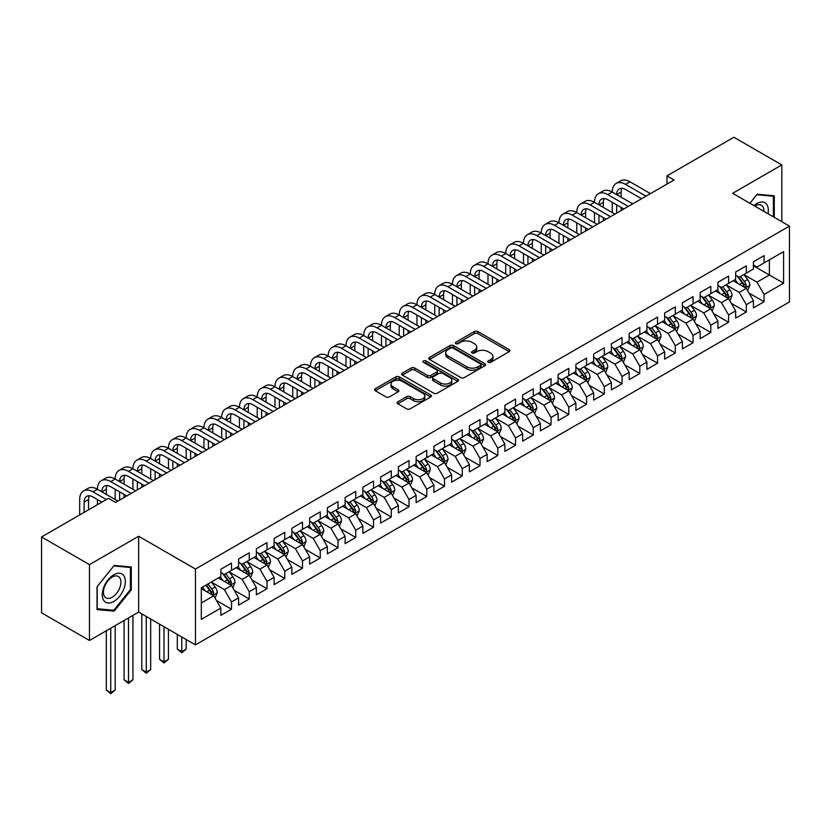 <?xml version="1.0" encoding="UTF-8"?>
<svg xmlns="http://www.w3.org/2000/svg" width="831" height="831" viewBox="0 0 831 831"><rect width="100%" height="100%" fill="white"/><g stroke="black" fill="none" stroke-linecap="round" stroke-linejoin="round"><path stroke-width="1.25" d="M488.244 362.347A1.724 0.997 0 0 0 490.685 362.347L509.195 351.658A2.462 1.423 0 0 0 509.922 350.651A2.462 1.423 0 0 0 509.195 349.643L477.835 331.538A2.462 1.423 0 0 0 474.345 331.538L455.835 342.227A1.724 0.997 0 0 0 455.326 342.933A1.724 0.997 0 0 0 455.835 343.629A1.724 0.997 0 0 0 458.276 343.629L460.675 342.247A7.884 4.55 0 0 1 471.821 342.247L474.439 343.764A7.884 4.55 0 0 1 476.745 346.974A7.884 4.55 0 0 1 474.439 350.194L472.039 351.586A1.724 0.997 0 0 0 471.53 352.282A1.724 0.997 0 0 0 472.039 352.988A1.724 0.997 0 0 0 474.48 352.988L476.88 351.606A7.884 4.55 0 0 1 488.026 351.606L490.643 353.113A7.884 4.55 0 0 1 492.949 356.333A7.884 4.55 0 0 1 490.643 359.553L488.244 360.934A1.724 0.997 0 0 0 487.745 361.641A1.724 0.997 0 0 0 488.244 362.347L488.244 360.934M397.852 401.757A2.462 1.423 0 0 0 397.135 402.765A2.462 1.423 0 0 0 397.852 403.773L406.65 408.852A2.462 1.423 0 0 0 410.14 408.852L430.697 396.979A2.462 1.423 0 0 0 431.424 395.971A2.462 1.423 0 0 0 430.697 394.964L399.337 376.859A2.462 1.423 0 0 0 395.847 376.859L375.29 388.731A2.462 1.423 0 0 0 374.563 389.739A2.462 1.423 0 0 0 375.29 390.736L385.916 396.875A2.462 1.423 0 0 0 389.407 396.875L398.205 391.796A2.462 1.423 0 0 0 398.922 390.788A2.462 1.423 0 0 0 398.205 389.781L392.928 386.737A6.596 3.802 0 0 1 390.996 384.047A6.596 3.802 0 0 1 395.068 380.536A6.596 3.802 0 0 1 402.256 381.356L422.906 393.281A6.596 3.802 0 0 1 424.828 395.971A6.596 3.802 0 0 1 420.766 399.493A6.596 3.802 0 0 1 413.578 398.662L410.14 396.678A2.462 1.423 0 0 0 406.65 396.678L397.852 401.757L397.852 403.773M89.478 564.633L89.478 640.483L138.652 612.083L138.652 536.244L89.478 564.633L41.55 536.961L108.477 498.32L115.582 502.423L674.066 179.984L666.961 175.881L666.961 184.087M138.652 536.244L195.462 569.038L789.45 226.105L789.45 301.954L195.462 644.887L195.462 569.038M781.815 221.7L781.815 164.922L732.641 193.311L789.45 226.105M781.815 164.922L733.887 137.24L666.961 175.881M460.841 377.565A2.462 1.423 0 0 0 464.332 377.565L484.889 365.692A2.462 1.423 0 0 0 485.616 364.684A2.462 1.423 0 0 0 484.889 363.677L453.529 345.571A2.462 1.423 0 0 0 450.038 345.571L429.482 357.444A2.462 1.423 0 0 0 428.754 358.452A2.462 1.423 0 0 0 429.482 359.449L460.841 377.565M424.153 362.721A1.724 0.997 0 0 1 425.908 362.96L425.908 360.914L457.798 379.32A2.462 1.423 0 0 1 458.515 380.328A2.462 1.423 0 0 1 457.798 381.336L437.231 393.208A2.462 1.423 0 0 1 433.751 393.208L402.381 375.093L402.381 373.088A2.462 1.423 0 0 0 401.664 374.095A2.462 1.423 0 0 0 402.381 375.093M402.381 373.088L411.179 368.008A2.462 1.423 0 0 1 414.669 368.008L427.383 375.352A2.462 1.423 0 0 0 430.874 375.352L436.711 371.976A2.462 1.423 0 0 0 437.428 370.969A2.462 1.423 0 0 0 436.711 369.961L423.467 362.316A1.724 0.997 0 0 1 422.958 361.62A1.724 0.997 0 0 1 424.028 360.696A1.724 0.997 0 0 1 425.908 360.914M753.416 265.775L769.392 274.999L769.392 259.823L783.591 251.627L764.063 262.897L764.063 255.626L753.416 261.775L753.416 269.047L746.311 273.15L746.311 265.868L735.664 272.017L735.664 279.299L728.558 283.402L728.558 276.121L717.911 282.27L717.911 289.552L710.806 293.644L710.806 286.373L700.159 292.522L700.159 299.794L693.054 303.897L693.054 296.615L682.407 302.764L682.407 310.046L675.302 314.149L675.302 306.868L664.655 313.017L664.655 320.299L657.55 324.391L657.55 317.12L646.902 323.269L646.902 330.541L639.797 334.644L639.797 327.362L629.15 333.511L629.15 340.793L622.045 344.896L622.045 337.615L611.398 343.764L611.398 351.046L604.293 355.138L604.293 347.867L593.646 354.016L593.646 361.288L586.541 365.391L586.541 358.109L575.893 364.258L575.893 371.54L568.788 375.643L568.788 368.362L558.141 374.511L558.141 381.793L551.036 385.885L551.036 378.614L540.389 384.763L540.389 392.035L533.284 396.138L533.284 388.856L522.637 395.016L522.637 402.287L515.532 406.39L515.532 399.109L504.884 405.258L504.884 412.54L497.779 416.632L497.779 409.361L487.132 415.51L487.132 422.782L480.027 426.885L480.027 419.613L469.38 425.763L469.38 433.034L462.275 437.137L462.275 429.856L451.628 436.005L451.628 443.287L444.523 447.379L444.523 440.108L433.875 446.257L433.875 453.529L426.77 457.632L426.77 450.36L416.123 456.51L416.123 463.781L409.018 467.884L409.018 460.603L398.371 466.752L398.371 474.034L391.266 478.126L391.266 470.855L380.619 477.004L380.619 484.276L373.514 488.379L373.514 481.107L362.867 487.257L362.867 494.528L355.761 498.631L355.761 491.35L345.114 497.499L345.114 504.781L338.009 508.884L338.009 501.602L327.362 507.751L327.362 515.033L320.257 519.126L320.257 511.854L309.61 518.004L309.61 525.275L302.505 529.378L302.505 522.097L291.858 528.246L291.858 535.528L284.753 539.631L284.753 532.349L274.105 538.498L274.105 545.78L267 549.873L267 542.601L256.353 548.751L256.353 556.022L249.248 560.125L249.248 552.844L238.601 558.993L238.601 566.275L231.496 570.378L231.496 563.096L220.849 569.245L220.849 576.527L201.32 587.797L201.32 619.365L220.849 608.095L213.744 595.796L201.32 588.618M783.591 251.627L783.591 283.194L764.063 294.465L756.968 282.166L744.088 274.739M749.063 293.083L764.063 301.746L764.063 294.465M764.063 301.746L753.416 307.896L753.416 300.614L746.311 304.717L739.216 292.419L726.336 284.991M731.311 303.336L746.311 311.989L746.311 304.717M746.311 311.989L735.664 318.138L735.664 310.867L728.558 314.97L721.464 302.671L708.583 295.234M713.559 313.578L728.558 322.241L728.558 314.97M728.558 322.241L717.911 328.39L717.911 321.119L710.806 325.212L703.712 312.913L690.841 305.486M695.807 323.83L710.806 332.493L710.806 325.212M710.806 332.493L700.159 338.643L700.159 331.361L693.054 335.464L685.959 323.166L673.089 315.738M678.054 334.083L693.054 342.746L693.054 335.464M693.054 342.746L682.407 348.895L682.407 341.614L675.302 345.717L668.207 333.418L655.337 325.981M660.302 344.325L675.302 352.988L675.302 345.717M675.302 352.988L664.655 359.137L664.655 351.866L657.55 355.959L650.455 343.66L637.585 336.233M642.55 354.577L657.55 363.24L657.55 355.959M657.55 363.24L646.902 369.39L646.902 362.108L639.797 366.211L632.703 353.913L619.833 346.485M624.798 364.83L639.797 373.493L639.797 366.211M639.797 373.493L629.15 379.642L629.15 372.361L622.045 376.464L614.95 364.165L602.08 356.728M607.046 375.072L622.045 383.735L622.045 376.464M622.045 383.735L611.398 389.884L611.398 382.613L604.293 386.706L597.198 374.407L584.328 366.98M589.293 385.324L604.293 393.987L604.293 386.706M604.293 393.987L593.646 400.137L593.646 392.855L586.541 396.958L579.446 384.66L566.576 377.232M571.541 395.577L586.541 404.24L586.541 396.958M586.541 404.24L575.893 410.389L575.893 403.108L568.788 407.211L561.694 394.912L548.824 387.475M553.789 405.829L568.788 414.482L568.788 407.211M568.788 414.482L558.141 420.631L558.141 413.36L551.036 417.453L543.941 405.154L531.071 397.727M536.037 416.071L551.036 424.734L551.036 417.453M551.036 424.734L540.389 430.884L540.389 423.602L533.284 427.705L526.189 415.407L513.319 407.979M518.284 426.324L533.284 434.987L533.284 427.705M533.284 434.987L522.637 441.136L522.637 433.855L515.532 437.958L508.437 425.659L495.567 418.222M500.532 436.576L515.532 445.229L515.532 437.958M515.532 445.229L504.884 451.378L504.884 444.107L497.779 448.2L490.685 435.901L477.815 428.474M482.78 446.818L497.779 455.481L497.779 448.2M497.779 455.481L487.132 461.631L487.132 454.349L480.027 458.452L472.932 446.154L460.062 438.726M465.028 457.071L480.027 465.734L480.027 458.452M480.027 465.734L469.38 471.883L469.38 464.602L462.275 468.705L455.18 456.406L442.31 448.969M447.275 467.323L462.275 475.976L462.275 468.705M462.275 475.976L451.628 482.125L451.628 474.854L444.523 478.947L437.428 466.648L424.558 459.221M429.523 477.565L444.523 486.228L444.523 478.947M444.523 486.228L433.875 492.378L433.875 485.096L426.77 489.199L419.676 476.901L406.806 469.473M411.771 487.818L426.77 496.481L426.77 489.199M426.77 496.481L416.123 502.63L416.123 495.349L409.018 499.452L401.924 487.153L389.053 479.716M394.019 498.07L409.018 506.723L409.018 499.452M409.018 506.723L398.371 512.872L398.371 505.601L391.266 509.704L384.171 497.395L371.301 489.968M376.266 508.312L391.266 516.975L391.266 509.704M391.266 516.975L380.619 523.125L380.619 515.854L373.514 519.946L366.419 507.648L353.549 500.22M358.514 518.565L373.514 527.228L373.514 519.946M373.514 527.228L362.867 533.377L362.867 526.096L355.761 530.199L348.667 517.9L335.797 510.463M340.762 528.817L355.761 537.47L355.761 530.199M355.761 537.47L345.114 543.619L345.114 536.348L338.009 540.451L330.915 528.152L318.044 520.715M323.01 539.059L338.009 547.722L338.009 540.451M338.009 547.722L327.362 553.872L327.362 546.601L320.257 550.693L313.162 538.395L300.292 530.967M305.257 549.312L320.257 557.975L320.257 550.693M320.257 557.975L309.61 564.124L309.61 556.843L302.505 560.946L295.41 548.647L282.54 541.22M287.505 559.564L302.505 568.217L302.505 560.946M302.505 568.217L291.858 574.366L291.858 567.095L284.753 571.198L277.658 558.899L264.788 551.462M269.753 569.806L284.753 578.469L284.753 571.198M284.753 578.469L274.105 584.619L274.105 577.348L267 581.44L259.906 569.142L247.036 561.714M252.001 580.059L267 588.722L267 581.44M267 588.722L256.353 594.871L256.353 587.59L249.248 591.693L242.153 579.394L229.283 571.967M234.249 590.311L249.248 598.964L249.248 591.693M249.248 598.964L238.601 605.124L238.601 597.842L231.496 601.945L224.401 589.646L211.531 582.209M216.496 600.553L231.496 609.216L231.496 601.945M231.496 609.216L220.849 615.366L220.849 608.095M220.849 572.424L224.401 574.47L231.496 570.378M201.32 602.963L213.744 595.796M238.601 562.172L242.153 564.228L249.248 560.125M224.401 589.646L231.496 585.543L218.366 577.961M238.601 597.842L231.496 585.543M256.353 551.929L259.906 553.976L267 549.873M242.153 579.394L249.248 575.291L236.118 567.708M256.353 587.59L249.248 575.291M274.105 541.677L277.658 543.723L284.753 539.631M259.906 569.142L267 565.049L253.871 557.456M274.105 577.348L267 565.049M291.858 531.425L295.41 533.481L302.505 529.378M277.658 558.899L284.753 554.796L271.623 547.213M291.858 567.095L284.753 554.796M309.61 521.182L313.162 523.229L320.257 519.126M295.41 548.647L302.505 544.544L289.375 536.961M309.61 556.843L302.505 544.544M327.362 510.93L330.915 512.976L338.009 508.884M313.162 538.395L320.257 534.302L307.127 526.709M327.362 546.601L320.257 534.302M345.114 500.678L348.667 502.734L355.761 498.631M330.915 528.152L338.009 524.049L324.879 516.466M345.114 536.348L338.009 524.049M362.867 490.435L366.419 492.482L373.514 488.379M348.667 517.9L355.761 513.797L342.632 506.214M362.867 526.096L355.761 513.797M380.619 480.183L384.171 482.229L391.266 478.126M366.419 507.648L373.514 503.544L360.384 495.962M380.619 515.854L373.514 503.544M398.371 469.93L401.924 471.977L409.018 467.884M384.171 497.395L391.266 493.302L378.136 485.72M398.371 505.601L391.266 493.302M416.123 459.678L419.676 461.735L426.77 457.632M401.924 487.153L409.018 483.05L395.888 475.467M416.123 495.349L409.018 483.05M433.875 449.436L437.428 451.482L444.523 447.379M419.676 476.901L426.77 472.797L413.641 465.215M433.875 485.096L426.77 472.797M451.628 439.184L455.18 441.23L462.275 437.137M437.428 466.648L444.523 462.555L431.393 454.973M451.628 474.854L444.523 462.555M469.38 428.931L472.932 430.988L480.027 426.885M455.18 456.406L462.275 452.303L449.145 444.72M469.38 464.602L462.275 452.303M487.132 418.689L490.685 420.735L497.779 416.632M472.932 446.154L480.027 442.05L466.897 434.468M487.132 454.349L480.027 442.05M504.884 408.437L508.437 410.483L515.532 406.39M490.685 435.901L497.779 431.808L484.65 424.226M504.884 444.107L497.779 431.808M522.637 398.184L526.189 400.241L533.284 396.138M508.437 425.659L515.532 421.556L502.402 413.973M522.637 433.855L515.532 421.556M540.389 387.942L543.941 389.988L551.036 385.885M526.189 415.407L533.284 411.303L520.154 403.721M540.389 423.602L533.284 411.303M558.141 377.69L561.694 379.736L568.788 375.643M543.941 405.154L551.036 401.061L537.896 393.479M558.141 413.36L551.036 401.061M575.893 367.437L579.446 369.494L586.541 365.391M561.694 394.912L568.788 390.809L555.648 383.226M575.893 403.108L568.788 390.809M593.646 357.195L597.198 359.241L604.293 355.138M579.446 384.66L586.541 380.556L573.4 372.974M593.646 392.855L586.541 380.556M611.398 346.942L614.95 348.989L622.045 344.896M597.198 374.407L604.293 370.314L591.153 362.721M611.398 382.613L604.293 370.314M629.15 336.69L632.703 338.747L639.797 334.644M614.95 364.165L622.045 360.062L608.905 352.479M629.15 372.361L622.045 360.062M646.902 326.448L650.455 328.494L657.55 324.391M632.703 353.913L639.797 349.809L626.657 342.227M646.902 362.108L639.797 349.809M664.655 316.195L668.207 318.242L675.302 314.149M650.455 343.66L657.55 339.567L644.409 331.974M664.655 351.866L657.55 339.567M682.407 305.943L685.959 308L693.054 303.897M668.207 333.418L675.302 329.315L662.162 321.732M682.407 341.614L675.302 329.315M700.159 295.701L703.712 297.747L710.806 293.644M685.959 323.166L693.054 319.062L679.914 311.48M700.159 331.361L693.054 319.062M717.911 285.449L721.464 287.495L728.558 283.402M703.712 312.913L710.806 308.82L697.666 301.227M717.911 321.119L710.806 308.82M735.664 275.196L739.216 277.253L746.311 273.15M721.464 302.671L728.558 298.568L715.418 290.985M735.664 310.867L728.558 298.568M753.416 264.954L756.968 267L764.063 262.897M739.216 292.419L746.311 288.315L733.171 280.733M753.416 300.614L746.311 288.315M41.55 536.961L41.55 612.811L89.478 640.483M138.652 612.083L195.462 644.887M756.968 282.166L769.392 274.999L783.591 283.194M774.274 217.338L774.274 195.773L757.145 194.246L749.894 203.263M131.288 589.844L131.288 567.002L114.159 565.464L97.03 586.779L97.03 609.622L114.159 611.149L131.288 589.844L130.405 589.324M488.94 362.586L490.643 361.599A7.884 4.55 0 0 0 492.949 358.39L492.949 356.333M476.745 346.974L476.745 349.03A7.884 4.55 0 0 1 474.439 352.251L472.725 353.237M509.164 351.679L477.835 333.584A2.462 1.423 0 0 0 474.345 333.584L456.52 343.878M484.857 365.713L453.529 347.618A2.462 1.423 0 0 0 450.038 347.618L429.513 359.47M480.536 365.391A1.724 0.997 0 0 0 481.035 364.684A1.724 0.997 0 0 0 480.536 363.978L452.999 348.085A1.724 0.997 0 0 0 450.568 348.085L448.034 349.539A7.884 4.55 0 0 0 445.728 352.76A7.884 4.55 0 0 0 448.034 355.98L466.856 366.845A7.884 4.55 0 0 0 478.012 366.845L480.536 365.391L480.536 367.437A1.724 0.997 0 0 0 481.035 366.731L481.035 364.684M445.728 352.76L445.728 354.816A7.884 4.55 0 0 0 448.034 358.036L448.034 355.98M480.536 367.437L478.012 368.902A7.884 4.55 0 0 1 466.856 368.902L448.034 358.036M402.412 375.113L411.179 370.055L411.179 368.008M437.428 370.969L437.428 373.026A2.462 1.423 0 0 1 436.711 374.033L430.874 377.399A2.462 1.423 0 0 1 427.383 377.399L414.669 370.055A2.462 1.423 0 0 0 411.179 370.055M425.908 362.96L457.767 381.356M440.586 382.966A6.596 3.802 0 0 0 447.774 383.797A6.596 3.802 0 0 0 451.846 380.276A6.596 3.802 0 0 0 449.914 377.586L442.632 373.389A2.462 1.423 0 0 0 439.152 373.389L433.315 376.755A2.462 1.423 0 0 0 432.587 377.762A2.462 1.423 0 0 0 433.315 378.77L440.586 382.966L440.586 385.023A6.596 3.802 0 0 0 447.774 385.844A6.596 3.802 0 0 0 451.846 382.333L451.846 380.276M432.587 377.762L432.587 379.809A2.462 1.423 0 0 0 433.315 380.816L433.315 378.77M440.586 385.023L433.315 380.816M424.828 395.971L424.828 398.018A6.596 3.802 0 0 1 420.766 401.539A6.596 3.802 0 0 1 413.578 400.708L410.14 398.724A2.462 1.423 0 0 0 406.65 398.724L397.883 403.783M390.996 384.047L390.996 386.103A6.596 3.802 0 0 0 392.928 388.794L392.928 386.737M398.174 391.817L392.928 388.794M430.666 397L399.337 378.905A2.462 1.423 0 0 0 395.847 378.905L375.321 390.757M112.351 610.11L114.159 611.149M747.63 290.59L749.822 285.22A6.648 3.843 -120 0 0 747.703 279.559L743.932 274.521M737.918 283.475L735.061 279.652M745.054 287.599L746.238 285.511A6.648 3.843 -120 0 0 744.327 281.501L740.556 276.474M738.406 276.785L743.059 282.997A3.386 1.953 60 0 1 743.683 284.036L746.238 285.511M737.232 276.11L742.197 282.737A6.648 3.843 60 0 1 744.109 286.737L744.244 287.121M79.683 514.95L79.683 499.535A18.833 10.876 60 0 1 83.578 490.913L88.024 488.348A18.833 10.876 60 0 1 97.435 489.282A18.833 10.876 60 0 1 101.33 480.661L105.776 478.105A18.833 10.876 60 0 1 115.187 479.03A18.833 10.876 60 0 1 119.082 470.419L123.528 467.853A18.833 10.876 60 0 1 132.939 468.788A18.833 10.876 60 0 1 136.835 460.166L141.28 457.601A18.833 10.876 60 0 1 150.691 458.535A18.833 10.876 60 0 1 154.587 449.914L159.033 447.348A18.833 10.876 60 0 1 168.444 448.283A18.833 10.876 60 0 1 172.339 439.661L176.785 437.106A18.833 10.876 60 0 1 186.196 438.041A18.833 10.876 60 0 1 190.091 429.419L194.537 426.854A18.833 10.876 60 0 1 203.948 427.788A18.833 10.876 60 0 1 207.843 419.167L212.289 416.601A18.833 10.876 60 0 1 221.7 417.536A18.833 10.876 60 0 1 225.596 408.914L230.042 406.359A18.833 10.876 60 0 1 239.453 407.294A18.833 10.876 60 0 1 243.348 398.672L247.794 396.107A18.833 10.876 60 0 1 257.205 397.041A18.833 10.876 60 0 1 261.1 388.42L265.546 385.854A18.833 10.876 60 0 1 274.957 386.789A18.833 10.876 60 0 1 278.852 378.167L283.298 375.612A18.833 10.876 60 0 1 292.709 376.547A18.833 10.876 60 0 1 296.605 367.925L301.051 365.36A18.833 10.876 60 0 1 310.462 366.294A18.833 10.876 60 0 1 314.357 357.673L318.803 355.107A18.833 10.876 60 0 1 328.214 356.042A18.833 10.876 60 0 1 332.109 347.42L336.555 344.865A18.833 10.876 60 0 1 345.966 345.789A18.833 10.876 60 0 1 349.861 337.178L354.307 334.613A18.833 10.876 60 0 1 363.718 335.547A18.833 10.876 60 0 1 367.614 326.926L372.059 324.36A18.833 10.876 60 0 1 381.471 325.295A18.833 10.876 60 0 1 385.366 316.673L389.812 314.118A18.833 10.876 60 0 1 399.223 315.042A18.833 10.876 60 0 1 403.118 306.431L407.564 303.866A18.833 10.876 60 0 1 416.975 304.8A18.833 10.876 60 0 1 420.87 296.179L425.316 293.613A18.833 10.876 60 0 1 434.727 294.548A18.833 10.876 60 0 1 438.623 285.926L443.068 283.371A18.833 10.876 60 0 1 452.48 284.295A18.833 10.876 60 0 1 456.375 275.684L460.821 273.119A18.833 10.876 60 0 1 470.232 274.053A18.833 10.876 60 0 1 474.127 265.432L478.573 262.866A18.833 10.876 60 0 1 487.984 263.801A18.833 10.876 60 0 1 491.879 255.179L496.325 252.624A18.833 10.876 60 0 1 505.736 253.548A18.833 10.876 60 0 1 509.632 244.937L514.067 242.372A18.833 10.876 60 0 1 523.488 243.306A18.833 10.876 60 0 1 527.384 234.685L531.819 232.119A18.833 10.876 60 0 1 541.241 233.054A18.833 10.876 60 0 1 545.136 224.432L549.571 221.877A18.833 10.876 60 0 1 558.993 222.801A18.833 10.876 60 0 1 562.888 214.19L567.324 211.625A18.833 10.876 60 0 1 576.745 212.559A18.833 10.876 60 0 1 580.64 203.938L585.076 201.372A18.833 10.876 60 0 1 594.497 202.307A18.833 10.876 60 0 1 598.393 193.685L602.828 191.12A18.833 10.876 60 0 1 612.25 192.054A18.833 10.876 60 0 1 616.145 183.433L620.58 180.878A18.833 10.876 60 0 1 630.002 181.812L650.455 193.613M616.145 183.433A18.833 10.876 60 0 1 625.566 184.368L646.009 196.178M641.574 198.744L625.566 189.499A12.548 7.25 -120 0 0 619.282 188.876A12.548 7.25 -120 0 0 616.685 194.62L621.121 192.054L621.121 197.186M621.91 188.294A12.548 7.25 -120 0 0 621.121 192.054M616.685 204.873L616.685 213.11M621.121 207.428L621.121 210.544M612.25 212.559L612.25 202.307M729.878 300.843L732.069 295.472A6.648 3.843 -120 0 0 729.95 289.801L726.18 284.773M720.165 293.727L717.309 289.894M727.302 297.841L728.486 295.753A6.648 3.843 -120 0 0 726.574 291.754L722.804 286.716M720.654 287.038L725.307 293.25A3.386 1.953 60 0 1 725.93 294.278L728.486 295.753M719.48 286.352L724.445 292.979A6.648 3.843 60 0 1 726.356 296.989L726.491 297.373M712.125 311.095L714.317 305.725A6.648 3.843 -120 0 0 712.198 300.053L708.428 295.026M702.413 303.969L699.557 300.147M709.549 308.093L710.734 306.005A6.648 3.843 -120 0 0 708.822 302.006L705.052 296.968M702.901 297.28L707.555 303.502A3.386 1.953 60 0 1 708.178 304.53L710.734 306.005M701.728 296.605L706.693 303.232A6.648 3.843 60 0 1 708.604 307.231L708.739 307.615M598.393 193.685A18.833 10.876 60 0 1 607.814 194.62L612.25 192.054L632.703 203.865M607.814 194.62L628.257 206.431M623.821 208.986L607.814 199.741A12.548 7.25 -120 0 0 601.53 199.118A12.548 7.25 -120 0 0 598.933 204.873L603.368 202.307L603.368 207.428M604.158 198.547A12.548 7.25 -120 0 0 603.368 202.307M598.933 215.115L598.933 223.362M603.368 217.68L603.368 220.797M594.497 222.801L594.497 212.559M580.64 203.938A18.833 10.876 60 0 1 590.062 204.873L594.497 202.307L614.95 214.118M590.062 204.873L610.505 216.673M606.069 219.239L590.062 209.994A12.548 7.25 -120 0 0 583.778 209.37A12.548 7.25 -120 0 0 581.181 215.115L585.616 212.559L585.616 217.68M586.406 208.789A12.548 7.25 -120 0 0 585.616 212.559M581.181 225.367L581.181 233.604M585.616 227.933L585.616 231.049M576.745 233.054L576.745 222.801M767.969 213.702A16.319 9.421 120 0 0 766.774 204.447A16.319 9.421 120 0 0 753.946 205.61M763.897 211.354A12.351 7.136 120 0 0 762.733 206.535A12.351 7.136 120 0 0 761.341 205.247A12.351 7.136 120 0 0 754.787 206.088M756.75 194.734L773.381 196.23L773.381 216.829M772.279 195.597L773.381 196.23M749.926 203.283L756.781 194.745M103.813 600.533A16.319 9.421 120 0 0 119.571 596.315A16.319 9.421 120 0 0 123.798 575.675A16.319 9.421 120 0 0 108.03 579.893A16.319 9.421 120 0 0 103.813 600.533M104.613 596.585A12.351 7.136 120 0 0 106.004 597.873A12.351 7.136 120 0 0 117.503 592.108A12.351 7.136 120 0 0 119.747 577.763A12.351 7.136 120 0 0 118.366 576.475A12.351 7.136 120 0 0 106.867 582.24A12.351 7.136 120 0 0 104.613 596.585M113.805 565.973L130.405 567.459L130.405 589.584L113.805 610.234L97.206 608.749L97.206 586.624L113.764 565.953M129.304 566.825L130.405 567.459M694.373 321.337L696.565 315.967A6.648 3.843 -120 0 0 694.446 310.306L690.675 305.268M684.661 314.222L681.804 310.399M691.797 318.346L692.981 316.258A6.648 3.843 -120 0 0 691.07 312.248L687.299 307.221M685.149 307.532L689.803 313.744A3.386 1.953 60 0 1 690.426 314.783L692.981 316.258M683.975 306.857L688.941 313.484A6.648 3.843 60 0 1 690.852 317.484L690.987 317.868M676.621 331.59L678.813 326.219A6.648 3.843 -120 0 0 676.694 320.558L672.923 315.52M666.919 324.474L664.052 320.641M674.045 328.588L675.229 326.5A6.648 3.843 -120 0 0 673.318 322.501L669.547 317.463M667.397 317.785L672.061 323.997A3.386 1.953 60 0 1 672.674 325.025L675.229 326.5M666.223 317.11L671.188 323.726A6.648 3.843 60 0 1 673.1 327.736L673.235 328.12M562.888 214.19A18.833 10.876 60 0 1 572.31 215.115L576.745 212.559L597.198 224.36M572.31 215.115L592.752 226.925M588.317 229.491L572.31 220.246A12.548 7.25 -120 0 0 566.025 219.623A12.548 7.25 -120 0 0 563.428 225.367L567.864 222.801L567.864 227.933M568.653 219.041A12.548 7.25 -120 0 0 567.864 222.801M563.428 235.62L563.428 243.857M567.864 238.175L567.864 241.291M558.993 243.306L558.993 233.054M545.136 224.432A18.833 10.876 60 0 1 554.557 225.367L558.993 222.801L579.446 234.612M554.557 225.367L575 237.178M570.565 239.733L554.557 230.488A12.548 7.25 -120 0 0 548.273 229.865A12.548 7.25 -120 0 0 545.676 235.62L550.112 233.054L550.112 238.175M550.901 229.294A12.548 7.25 -120 0 0 550.112 233.054M545.676 245.862L545.676 254.109M550.112 248.427L550.112 251.544M541.241 253.548L541.241 243.306M658.869 341.842L661.061 336.472A6.648 3.843 -120 0 0 658.941 330.8L655.171 325.773M649.167 334.716L646.3 330.894M656.293 338.84L657.477 336.752A6.648 3.843 -120 0 0 655.566 332.753L651.795 327.715M649.645 328.027L654.309 334.249A3.386 1.953 60 0 1 654.921 335.277L657.477 336.752M648.471 327.352L653.436 333.979A6.648 3.843 60 0 1 655.347 337.978L655.482 338.362M527.384 234.685A18.833 10.876 60 0 1 536.805 235.62L541.241 233.054L561.694 244.865M536.805 235.62L557.248 247.42M552.812 249.986L536.805 240.741A12.548 7.25 -120 0 0 530.521 240.117A12.548 7.25 -120 0 0 527.924 245.862L532.359 243.306L532.359 248.427M533.149 239.536A12.548 7.25 -120 0 0 532.359 243.306M527.924 256.114L527.924 264.351M532.359 258.68L532.359 261.796M523.488 263.801L523.488 253.548M641.117 352.084L643.308 346.714A6.648 3.843 -120 0 0 641.189 341.053L637.419 336.015M631.415 344.969L628.548 341.146M638.54 349.093L639.725 347.005A6.648 3.843 -120 0 0 637.813 342.995L634.043 337.968M631.892 338.279L636.556 344.501A3.386 1.953 60 0 1 637.169 345.53L639.725 347.005M630.719 337.604L635.684 344.231A6.648 3.843 60 0 1 637.595 348.231L637.73 348.615M509.632 244.937A18.833 10.876 60 0 1 519.053 245.862L523.488 243.306L543.941 255.107M519.053 245.862L539.496 257.672M535.06 260.238L519.053 250.993A12.548 7.25 -120 0 0 512.769 250.37A12.548 7.25 -120 0 0 510.172 256.114L514.607 253.548L514.607 258.68M515.397 249.788A12.548 7.25 -120 0 0 514.607 253.548M510.172 266.367L510.172 274.604M514.607 268.922L514.607 272.038M505.736 274.053L505.736 263.801M623.364 362.337L625.556 356.966A6.648 3.843 -120 0 0 623.437 351.305L619.666 346.267M613.662 355.221L610.795 351.388M620.788 359.335L621.972 357.247A6.648 3.843 -120 0 0 620.061 353.248L616.29 348.21M614.14 348.532L618.804 354.744A3.386 1.953 60 0 1 619.417 355.772L621.972 357.247M612.966 347.857L617.932 354.473A6.648 3.843 60 0 1 619.843 358.483L619.978 358.867M491.879 255.179A18.833 10.876 60 0 1 501.301 256.114L505.736 253.548L526.189 265.359M501.301 256.114L521.743 267.925M517.308 270.48L501.301 261.235A12.548 7.25 -120 0 0 495.016 260.622A12.548 7.25 -120 0 0 492.419 266.367L496.855 263.801L496.855 268.922M497.644 260.041A12.548 7.25 -120 0 0 496.855 263.801M492.419 276.609L492.419 284.856M496.855 279.174L496.855 282.291M487.984 284.295L487.984 274.053M605.612 372.589L607.804 367.219A6.648 3.843 -120 0 0 605.685 361.547L601.914 356.52M595.91 365.463L593.043 361.641M603.036 369.587L604.22 367.499A6.648 3.843 -120 0 0 602.309 363.5L598.538 358.462M596.388 358.774L601.052 364.996A3.386 1.953 60 0 1 601.665 366.024L604.22 367.499M595.214 358.099L600.179 364.726A6.648 3.843 60 0 1 602.091 368.725L602.226 369.109M474.127 265.432A18.833 10.876 60 0 1 483.549 266.367L487.984 263.801L508.437 275.612M483.549 266.367L503.991 278.167M499.556 280.733L483.549 271.488A12.548 7.25 -120 0 0 477.264 270.864A12.548 7.25 -120 0 0 474.667 276.609L479.103 274.053L479.103 279.174M479.892 270.283A12.548 7.25 -120 0 0 479.103 274.053M474.667 286.861L474.667 295.098M479.103 289.427L479.103 292.543M470.232 294.548L470.232 284.295M587.86 382.831L590.052 377.461A6.648 3.843 -120 0 0 587.933 371.8L584.162 366.762M578.158 375.716L575.291 371.893M585.284 379.84L586.468 377.752A6.648 3.843 -120 0 0 584.557 373.742L580.786 368.715M578.636 369.026L583.3 375.248A3.386 1.953 60 0 1 583.913 376.277L586.468 377.752M577.462 368.351L582.427 374.978A6.648 3.843 60 0 1 584.338 378.978L584.473 379.362M456.375 275.684A18.833 10.876 60 0 1 465.796 276.609L470.232 274.053L490.685 285.854M465.796 276.609L486.239 288.419M481.803 290.985L465.796 281.74A12.548 7.25 -120 0 0 459.512 281.117A12.548 7.25 -120 0 0 456.915 286.861L461.35 284.295L461.35 289.427M462.14 280.535A12.548 7.25 -120 0 0 461.35 284.295M456.915 297.114L456.915 305.351M461.35 299.669L461.35 302.785M452.48 304.8L452.48 294.548M570.108 393.084L572.299 387.713A6.648 3.843 -120 0 0 570.18 382.052L566.41 377.014M560.406 385.968L557.539 382.135M567.531 390.082L568.716 387.994A6.648 3.843 -120 0 0 566.804 383.995L563.034 378.957M560.883 379.279L565.547 385.491A3.386 1.953 60 0 1 566.16 386.519L568.716 387.994M559.71 378.604L564.675 385.22A6.648 3.843 60 0 1 566.586 389.23L566.721 389.614M438.623 285.926A18.833 10.876 60 0 1 448.044 286.861L452.48 284.295L472.932 296.106M448.044 286.861L468.487 298.672M464.051 301.227L448.044 291.982A12.548 7.25 -120 0 0 441.76 291.369A12.548 7.25 -120 0 0 439.163 297.114L443.598 294.548L443.598 299.669M444.388 290.788A12.548 7.25 -120 0 0 443.598 294.548M439.163 307.356L439.163 315.603M443.598 309.921L443.598 313.038M434.727 315.042L434.727 304.8M552.355 403.336L554.547 397.966A6.648 3.843 -120 0 0 552.428 392.294L548.657 387.267M542.653 396.21L539.786 392.388M549.779 400.334L550.963 398.246A6.648 3.843 -120 0 0 549.052 394.247L545.281 389.209M543.131 389.521L547.795 395.743A3.386 1.953 60 0 1 548.408 396.771L550.963 398.246M541.957 388.846L546.923 395.473A6.648 3.843 60 0 1 548.834 399.472L548.969 399.856M420.87 296.179A18.833 10.876 60 0 1 430.292 297.114L434.727 294.548L455.18 306.359M430.292 297.114L450.734 308.914M446.299 311.48L430.292 302.235A12.548 7.25 -120 0 0 424.007 301.611A12.548 7.25 -120 0 0 421.41 307.356L425.846 304.8L425.846 309.921M426.635 301.03A12.548 7.25 -120 0 0 425.846 304.8M421.41 317.608L421.41 325.845M425.846 320.174L425.846 323.29M416.975 325.295L416.975 315.042M534.603 413.578L536.795 408.208A6.648 3.843 -120 0 0 534.676 402.547L530.905 397.509M524.901 406.463L522.034 402.64M532.027 410.587L533.211 408.499A6.648 3.843 -120 0 0 531.3 404.489L527.529 399.462M525.379 399.773L530.043 405.995A3.386 1.953 60 0 1 530.656 407.024L533.211 408.499M524.205 399.098L529.17 405.725A6.648 3.843 60 0 1 531.082 409.725L531.217 410.109M403.118 306.431A18.833 10.876 60 0 1 412.54 307.356L416.975 304.8L437.428 316.601M412.54 307.356L432.982 319.166M428.547 321.732L412.54 312.487A12.548 7.25 -120 0 0 406.255 311.864A12.548 7.25 -120 0 0 403.658 317.608L408.094 315.042L408.094 320.174M408.883 311.282A12.548 7.25 -120 0 0 408.094 315.042M403.658 327.861L403.658 336.098M408.094 330.416L408.094 333.532M399.223 335.547L399.223 325.295M516.851 423.831L519.043 418.46A6.648 3.843 -120 0 0 516.924 412.799L513.153 407.761M507.149 416.715L504.282 412.882M514.275 420.829L515.459 418.741A6.648 3.843 -120 0 0 513.548 414.742L509.777 409.704M507.627 410.026L512.291 416.238A3.386 1.953 60 0 1 512.904 417.266L515.459 418.741M506.453 409.351L511.418 415.978A6.648 3.843 60 0 1 513.329 419.977L513.465 420.361M385.366 316.673A18.833 10.876 60 0 1 394.787 317.608L399.223 315.042L419.676 326.853M394.787 317.608L415.23 329.419M410.794 331.974L394.787 322.729A12.548 7.25 -120 0 0 388.503 322.116A12.548 7.25 -120 0 0 385.906 327.861L390.341 325.295L390.341 330.416M391.131 321.535A12.548 7.25 -120 0 0 390.341 325.295M385.906 338.103L385.906 346.35M390.341 340.668L390.341 343.785M381.471 345.789L381.471 335.547M499.099 434.083L501.29 428.713A6.648 3.843 -120 0 0 499.171 423.041L495.401 418.014M489.397 426.957L486.53 423.135M496.523 431.081L497.707 428.993A6.648 3.843 -120 0 0 495.795 424.994L492.025 419.956M489.875 420.268L494.538 426.49A3.386 1.953 60 0 1 495.151 427.518L497.707 428.993M488.701 419.593L493.666 426.22A6.648 3.843 60 0 1 495.577 430.219L495.712 430.603M367.614 326.926A18.833 10.876 60 0 1 377.035 327.861L381.471 325.295L401.924 337.106M377.035 327.861L397.478 339.661M393.042 342.227L377.035 332.982A12.548 7.25 -120 0 0 370.751 332.358A12.548 7.25 -120 0 0 368.154 338.103L372.589 335.547L372.589 340.668M373.379 331.787A12.548 7.25 -120 0 0 372.589 335.547M368.154 348.355L368.154 356.592M372.589 350.921L372.589 354.037M363.718 356.042L363.718 345.789M481.346 444.325L483.549 438.955A6.648 3.843 -120 0 0 481.419 433.294L477.648 428.256M471.644 437.21L468.777 433.387M478.781 441.334L479.954 439.246A6.648 3.843 -120 0 0 478.043 435.236L474.272 430.209M472.122 430.52L476.786 436.742A3.386 1.953 60 0 1 477.399 437.771L479.954 439.246M470.948 429.845L475.914 436.472A6.648 3.843 60 0 1 477.825 440.472L477.96 440.856M349.861 337.178A18.833 10.876 60 0 1 359.283 338.103L363.718 335.547L384.171 347.348M359.283 338.103L379.725 349.913M375.29 352.479L359.283 343.234A12.548 7.25 -120 0 0 352.998 342.611A12.548 7.25 -120 0 0 350.402 348.355L354.837 345.789L354.837 350.921M355.626 342.029A12.548 7.25 -120 0 0 354.837 345.789M350.402 358.608L350.402 366.845M354.837 361.163L354.837 364.279M345.966 366.294L345.966 356.042M463.594 454.578L465.796 449.207A6.648 3.843 -120 0 0 463.667 443.546L459.896 438.508M453.892 447.462L451.025 443.629M461.028 451.576L462.202 449.488A6.648 3.843 -120 0 0 460.291 445.489L456.52 440.461M454.37 440.773L459.034 446.985A3.386 1.953 60 0 1 459.647 448.013L462.202 449.488M453.196 440.098L458.161 446.725A6.648 3.843 60 0 1 460.073 450.724L460.208 451.108M332.109 347.42A18.833 10.876 60 0 1 341.531 348.355L345.966 345.789L366.419 357.6M341.531 348.355L361.973 360.166M357.538 362.721L341.531 353.476A12.548 7.25 -120 0 0 335.246 352.863A12.548 7.25 -120 0 0 332.649 358.608L337.085 356.042L337.085 361.163M337.874 352.282A12.548 7.25 -120 0 0 337.085 356.042M332.649 368.86L332.649 377.097M337.085 371.415L337.085 374.532M328.214 376.547L328.214 366.294M445.842 464.83L448.044 459.46A6.648 3.843 -120 0 0 445.915 453.788L442.144 448.761M436.14 457.704L433.273 453.882M443.276 461.828L444.45 459.74A6.648 3.843 -120 0 0 442.539 455.741L438.768 450.703M436.618 451.015L441.282 457.237A3.386 1.953 60 0 1 441.895 458.265L444.45 459.74M435.444 450.34L440.409 456.967A6.648 3.843 60 0 1 442.321 460.966L442.456 461.361M314.357 357.673A18.833 10.876 60 0 1 323.778 358.608L328.214 356.042L348.667 367.853M323.778 358.608L344.221 370.408M339.786 372.974L323.778 363.729A12.548 7.25 -120 0 0 317.494 363.105A12.548 7.25 -120 0 0 314.897 368.85L319.333 366.294L319.333 371.415M320.122 362.534A12.548 7.25 -120 0 0 319.333 366.294M314.897 379.102L314.897 387.339M319.333 381.668L319.333 384.784M310.462 386.789L310.462 376.547M428.09 475.072L430.292 469.702A6.648 3.843 -120 0 0 428.162 464.041L424.392 459.003M418.388 467.957L415.521 464.134M425.524 472.081L426.698 469.993A6.648 3.843 -120 0 0 424.786 465.994L421.016 460.956M418.866 461.267L423.53 467.489A3.386 1.953 60 0 1 424.142 468.518L426.698 469.993M417.702 460.592L422.657 467.219A6.648 3.843 60 0 1 424.568 471.219L424.703 471.603M296.605 367.925A18.833 10.876 60 0 1 306.026 368.85L310.462 366.294L330.915 378.095M306.026 368.85L326.469 380.66M322.033 383.226L306.026 373.981A12.548 7.25 -120 0 0 299.742 373.358A12.548 7.25 -120 0 0 297.145 379.102L301.58 376.547L301.58 381.668M302.37 372.776A12.548 7.25 -120 0 0 301.58 376.547M297.145 389.355L297.145 397.592M301.58 391.92L301.58 395.026M292.709 397.041L292.709 386.789M410.337 485.325L412.54 479.954A6.648 3.843 -120 0 0 410.41 474.293L406.639 469.255M400.635 478.209L397.769 474.376M407.772 482.323L408.945 480.235A6.648 3.843 -120 0 0 407.034 476.236L403.264 471.208M401.113 471.52L405.777 477.732A3.386 1.953 60 0 1 406.39 478.76L408.945 480.235M399.95 470.845L404.905 477.472A6.648 3.843 60 0 1 406.816 481.471L406.951 481.855M278.852 378.167A18.833 10.876 60 0 1 288.274 379.102L292.709 376.547L313.162 388.347M288.274 379.102L308.716 390.913M304.281 393.468L288.274 384.234A12.548 7.25 -120 0 0 281.989 383.61A12.548 7.25 -120 0 0 279.393 389.355L283.828 386.789L283.828 391.92M284.618 383.029A12.548 7.25 -120 0 0 283.828 386.789M279.393 399.607L279.393 407.844M283.828 402.162L283.828 405.279M274.957 407.294L274.957 397.041M392.585 495.577L394.787 490.207A6.648 3.843 -120 0 0 392.658 484.535L388.887 479.508M382.883 488.462L380.016 484.629M390.019 492.575L391.193 490.487A6.648 3.843 -120 0 0 389.282 486.488L385.511 481.45M383.361 481.762L388.025 487.984A3.386 1.953 60 0 1 388.638 489.012L391.193 490.487M382.198 481.087L387.153 487.714A6.648 3.843 60 0 1 389.064 491.723L389.199 492.108M261.1 388.42A18.833 10.876 60 0 1 270.522 389.355L274.957 386.789L295.41 398.6M270.522 389.355L290.964 401.165M286.529 403.721L270.522 394.476A12.548 7.25 -120 0 0 264.237 393.852A12.548 7.25 -120 0 0 261.64 399.607L266.076 397.041L266.076 402.162M266.865 393.281A12.548 7.25 -120 0 0 266.076 397.041M261.64 409.849L261.64 418.086M266.076 412.415L266.076 415.531M257.205 417.536L257.205 407.294M374.833 505.83L377.035 500.449A6.648 3.843 -120 0 0 374.906 494.788L371.135 489.75M365.131 498.704L362.264 494.881M372.267 502.828L373.441 500.74A6.648 3.843 -120 0 0 371.53 496.741L367.759 491.703M365.609 492.014L370.273 498.236A3.386 1.953 60 0 1 370.886 499.265L373.441 500.74M364.445 491.339L369.4 497.966A6.648 3.843 60 0 1 371.312 501.966L371.447 502.35M243.348 398.672A18.833 10.876 60 0 1 252.769 399.607L257.205 397.041L277.658 408.852M252.769 399.607L273.212 411.407M268.777 413.973L252.769 404.728A12.548 7.25 -120 0 0 246.485 404.105A12.548 7.25 -120 0 0 243.888 409.849L248.324 407.294L248.324 412.415M249.113 403.523A12.548 7.25 -120 0 0 248.324 407.294M243.888 420.102L243.888 428.339M248.324 422.667L248.324 425.773M239.453 427.788L239.453 417.536M357.081 516.072L359.283 510.701A6.648 3.843 -120 0 0 357.153 505.04L353.383 500.002M347.379 508.956L344.512 505.123M354.515 513.07L355.689 510.982A6.648 3.843 -120 0 0 353.777 506.983L350.007 501.955M347.857 502.267L352.521 508.479A3.386 1.953 60 0 1 353.133 509.507L355.689 510.982M346.693 501.592L351.648 508.219A6.648 3.843 60 0 1 353.559 512.218L353.694 512.602M225.596 408.914A18.833 10.876 60 0 1 235.017 409.849L239.453 407.294L259.906 419.094M235.017 409.849L255.46 421.66M251.024 424.226L235.017 414.981A12.548 7.25 -120 0 0 228.733 414.357A12.548 7.25 -120 0 0 226.136 420.102L230.571 417.536L230.571 422.667M231.361 413.776A12.548 7.25 -120 0 0 230.571 417.536M226.136 430.354L226.136 438.591M230.571 432.909L230.571 436.026M221.7 438.041L221.7 427.788M339.328 526.324L341.531 520.954A6.648 3.843 -120 0 0 339.401 515.282L335.631 510.255M329.627 519.209L326.76 515.376M336.763 523.322L337.937 521.234A6.648 3.843 -120 0 0 336.025 517.235L332.255 512.197M330.104 512.509L334.768 518.731A3.386 1.953 60 0 1 335.381 519.759L337.937 521.234M328.941 511.834L333.896 518.461A6.648 3.843 60 0 1 335.807 522.47L335.942 522.855M207.843 419.167A18.833 10.876 60 0 1 217.265 420.102L221.7 417.536L242.153 429.347M217.265 420.102L237.708 431.912M233.272 434.468L217.265 425.223A12.548 7.25 -120 0 0 210.981 424.599A12.548 7.25 -120 0 0 208.384 430.354L212.819 427.788L212.819 432.909M213.609 424.028A12.548 7.25 -120 0 0 212.819 427.788M208.384 440.596L208.384 448.844M212.819 443.162L212.819 446.278M203.948 448.283L203.948 438.041M321.576 536.577L323.778 531.206A6.648 3.843 -120 0 0 321.649 525.535L317.878 520.497M311.874 529.451L309.007 525.628M319.011 533.575L320.184 531.487A6.648 3.843 -120 0 0 318.273 527.488L314.502 522.45M312.352 522.761L317.016 528.983A3.386 1.953 60 0 1 317.629 530.012L320.184 531.487M311.189 522.086L316.144 528.713A6.648 3.843 60 0 1 318.055 532.713L318.19 533.097M190.091 429.419A18.833 10.876 60 0 1 199.513 430.354L203.948 427.788L224.401 439.599M199.513 430.354L219.955 442.154M215.52 444.72L199.513 435.475A12.548 7.25 -120 0 0 193.228 434.852A12.548 7.25 -120 0 0 190.631 440.596L195.067 438.041L195.067 443.162M195.856 434.27A12.548 7.25 -120 0 0 195.067 438.041M190.631 450.849L190.631 459.086M195.067 453.414L195.067 456.531M186.196 458.535L186.196 448.283M303.824 546.819L306.026 541.448A6.648 3.843 -120 0 0 303.897 535.787L300.126 530.749M294.122 539.703L291.255 535.881M301.258 543.827L302.432 541.739A6.648 3.843 -120 0 0 300.521 537.73L296.75 532.702M294.6 533.014L299.264 539.226A3.386 1.953 60 0 1 299.877 540.264L302.432 541.739M293.436 532.339L298.391 538.966A6.648 3.843 60 0 1 300.303 542.965L300.438 543.349M172.339 439.661A18.833 10.876 60 0 1 181.76 440.596L186.196 438.041L206.649 449.841M181.76 440.596L202.203 452.407M197.768 454.973L181.76 445.728A12.548 7.25 -120 0 0 175.476 445.104A12.548 7.25 -120 0 0 172.879 450.849L177.315 448.283L177.315 453.414M178.104 444.523A12.548 7.25 -120 0 0 177.315 448.283M172.879 461.101L172.879 469.338M177.315 463.656L177.315 466.773M168.444 468.788L168.444 458.535M286.072 557.071L288.274 551.701A6.648 3.843 -120 0 0 286.144 546.029L282.374 541.002M276.37 549.956L273.503 546.123M283.506 554.069L284.68 551.981A6.648 3.843 -120 0 0 282.769 547.982L278.998 542.944M276.848 543.266L281.512 549.478A3.386 1.953 60 0 1 282.125 550.506L284.68 551.981M275.684 542.581L280.639 549.208A6.648 3.843 60 0 1 282.55 553.217L282.685 553.602M181.76 636.972L181.76 651.629L186.196 649.073L186.196 639.538M186.196 649.073L181.76 652.761L177.315 649.073L177.315 634.406M177.315 649.073L181.76 651.629L181.76 652.761M154.587 449.914A18.833 10.876 60 0 1 164.008 450.849L168.444 448.283L188.897 460.094M164.008 450.849L184.451 462.659M180.015 465.215L164.008 455.97A12.548 7.25 -120 0 0 157.724 455.346A12.548 7.25 -120 0 0 155.127 461.101L159.562 458.535L159.562 463.656M160.352 454.775A12.548 7.25 -120 0 0 159.562 458.535M155.127 471.343L155.127 479.591M159.562 473.909L159.562 477.025M150.691 479.03L150.691 468.788M268.32 567.324L270.522 561.953A6.648 3.843 -120 0 0 268.392 556.282L264.622 551.254M258.618 560.198L255.751 556.375M265.754 564.322L266.928 562.234A6.648 3.843 -120 0 0 265.016 558.235L261.246 553.197M259.095 553.508L263.759 559.73A3.386 1.953 60 0 1 264.372 560.759L266.928 562.234M257.932 552.833L262.887 559.46A6.648 3.843 60 0 1 264.798 563.46L264.933 563.844M164.008 626.719L164.008 661.881L168.444 659.315L168.444 629.285M168.444 659.315L164.008 663.003L159.562 659.315L159.562 624.164M159.562 659.315L164.008 661.881L164.008 663.003M136.835 460.166A18.833 10.876 60 0 1 146.256 461.101L150.691 458.535L171.144 470.346M146.256 461.101L166.699 472.901M162.263 475.467L146.256 466.222A12.548 7.25 -120 0 0 139.972 465.599A12.548 7.25 -120 0 0 137.375 471.343L141.81 468.788L141.81 473.909M142.6 465.017A12.548 7.25 -120 0 0 141.81 468.788M137.375 481.596L137.375 489.833M141.81 484.161L141.81 487.278M132.939 489.282L132.939 479.03M250.567 577.566L252.769 572.195A6.648 3.843 -120 0 0 250.64 566.534L246.869 561.496M240.865 570.45L237.998 566.628M248.002 574.574L249.175 572.486A6.648 3.843 -120 0 0 247.264 568.477L243.493 563.449M241.343 563.761L246.007 569.973A3.386 1.953 60 0 1 246.62 571.011L249.175 572.486M240.18 563.086L245.135 569.713A6.648 3.843 60 0 1 247.046 573.712L247.181 574.096M146.256 616.477L146.256 672.134L150.691 669.568L150.691 619.033M150.691 669.568L146.256 673.255L141.81 669.568L141.81 613.912M141.81 669.568L146.256 672.134L146.256 673.255M119.082 470.419A18.833 10.876 60 0 1 128.504 471.343L132.939 468.788L153.392 480.588M128.504 471.343L148.946 483.154M144.511 485.72L128.504 476.475A12.548 7.25 -120 0 0 122.219 475.851A12.548 7.25 -120 0 0 119.622 481.596L124.058 479.03L124.058 484.161M124.847 475.27A12.548 7.25 -120 0 0 124.058 479.03M119.622 491.848L119.622 500.085M124.058 494.403L124.058 497.52M115.187 499.535L115.187 489.282M232.815 587.818L235.017 582.448A6.648 3.843 -120 0 0 232.888 576.787L229.117 571.749M223.113 580.703L220.246 576.87M230.249 584.816L231.423 582.728A6.648 3.843 -120 0 0 229.512 578.729L225.741 573.691M223.591 574.013L228.255 580.225A3.386 1.953 60 0 1 228.868 581.253L231.423 582.728M222.428 573.338L227.382 579.955A6.648 3.843 60 0 1 229.294 583.964L229.429 584.349M128.504 617.952L128.504 682.376L132.939 679.82L132.939 615.387M132.939 679.82L128.504 683.508L124.058 679.82L124.058 620.518M124.058 679.82L128.504 682.376L128.504 683.508M101.33 480.661A18.833 10.876 60 0 1 110.752 481.596L115.187 479.03L135.64 490.841M110.752 481.596L131.194 493.406M126.759 495.962L110.752 486.717A12.548 7.25 -120 0 0 104.467 486.093A12.548 7.25 -120 0 0 101.87 491.848L106.306 489.282L106.306 494.403M107.095 485.522A12.548 7.25 -120 0 0 106.306 489.282M97.435 504.697L97.435 499.535M215.063 598.071L217.265 592.7A6.648 3.843 -120 0 0 215.136 587.029L211.365 582.001M205.361 590.945L202.494 587.122M212.497 595.069L213.671 592.981A6.648 3.843 -120 0 0 211.76 588.982L207.989 583.944M206.327 584.91L210.503 590.477A3.386 1.953 60 0 1 211.116 591.506L213.671 592.981M205.859 585.169L209.63 590.207A6.648 3.843 60 0 1 211.541 594.207L211.676 594.591M110.752 628.205L110.752 692.628L115.187 690.062L115.187 625.639M115.187 690.062L110.752 693.76L106.306 690.062L106.306 630.76M106.306 690.062L110.752 692.628L110.752 693.76M83.578 490.913A18.833 10.876 60 0 1 92.999 491.848L97.435 489.282L117.888 501.093M92.999 491.848L106.347 499.556M101.912 502.111L92.999 496.969A12.548 7.25 -120 0 0 86.715 496.346A12.548 7.25 -120 0 0 84.118 502.09L84.118 512.384M89.343 495.764A12.548 7.25 -120 0 0 88.553 499.535L88.553 509.819M490.643 361.599L490.643 359.553M472.039 352.988L472.039 351.586M474.439 352.251L474.439 350.194M455.835 343.629L455.835 342.227M474.345 333.584L474.345 331.538M477.835 333.584L477.835 331.538M509.195 351.658L509.195 349.643M429.482 359.449L429.482 357.444M450.038 347.618L450.038 345.571M453.529 347.618L453.529 345.571M484.889 365.692L484.889 363.677M466.856 368.902L466.856 366.845M478.012 368.902L478.012 366.845M414.669 370.055L414.669 368.008M427.383 377.399L427.383 375.352M430.874 377.399L430.874 375.352M436.711 374.033L436.711 371.976M457.798 381.336L457.798 379.32M406.65 398.724L406.65 396.678M410.14 398.724L410.14 396.678M413.578 400.708L413.578 398.662M398.205 391.796L398.205 389.781M375.29 390.736L375.29 388.731M395.847 378.905L395.847 376.859M399.337 378.905L399.337 376.859M430.697 396.979L430.697 394.964M745.48 287.838L749.78 285.355M744.327 281.501L747.703 279.559M739.424 284.337L742.197 282.737M630.002 181.812L625.566 184.368M727.727 298.09L732.028 295.597M726.574 291.754L729.95 289.801M721.672 294.59L724.445 292.979M709.975 308.332L714.276 305.85M708.822 302.006L712.198 300.053M703.919 304.842L706.693 303.232M692.223 318.585L696.523 316.102M691.07 312.248L694.446 310.306M686.167 315.084L688.941 313.484M674.471 328.837L678.771 326.344M673.318 322.501L676.694 320.558M668.415 325.337L671.188 323.726M656.719 339.079L661.019 336.597M655.566 332.753L658.941 330.8M650.663 335.589L653.436 333.979M638.966 349.332L643.267 346.849M637.813 342.995L641.189 341.053M632.91 345.831L635.684 344.231M621.214 359.584L625.514 357.091M620.061 353.248L623.437 351.305M615.158 356.084L617.932 354.473M603.462 369.826L607.762 367.344M602.309 363.5L605.685 361.547M597.406 366.336L600.179 364.726M585.71 380.079L590.01 377.596M584.557 373.742L587.933 371.8M579.654 376.578L582.427 374.978M567.957 390.331L572.258 387.838M566.804 383.995L570.18 382.052M561.901 386.83L564.675 385.22M550.205 400.573L554.506 398.091M549.052 394.247L552.428 392.294M544.149 397.083L546.923 395.473M532.453 410.826L536.753 408.343M531.3 404.489L534.676 402.547M526.397 407.325L529.17 405.725M514.701 421.078L519.001 418.585M513.548 414.742L516.924 412.799M508.645 417.578L511.418 415.978M496.948 431.32L501.249 428.838M495.795 424.994L499.171 423.041M490.892 427.83L493.666 426.22M479.196 441.573L483.497 439.09M478.043 435.236L481.419 433.294M473.14 438.072L475.914 436.472M461.444 451.825L465.744 449.332M460.291 445.489L463.667 443.546M455.388 448.325L458.161 446.725M443.692 462.067L447.992 459.585M442.539 455.741L445.915 453.788M437.636 458.577L440.409 456.967M425.939 472.32L430.24 469.837M424.786 465.994L428.162 464.041M419.884 468.819L422.657 467.219M408.187 482.572L412.488 480.079M407.034 476.236L410.41 474.293M402.131 479.072L404.905 477.472M390.435 492.814L394.735 490.332M389.282 486.488L392.658 484.535M384.379 489.324L387.153 487.714M372.683 503.067L376.983 500.584M371.53 496.741L374.906 494.788M366.627 499.566L369.4 497.966M354.93 513.319L359.231 510.836M353.777 506.983L357.153 505.04M348.875 509.819L351.648 508.219M337.178 523.561L341.479 521.079M336.025 517.235L339.401 515.282M331.122 520.071L333.896 518.461M319.426 533.814L323.726 531.331M318.273 527.488L321.649 525.535M313.37 530.313L316.144 528.713M301.674 544.066L305.974 541.583M300.521 537.73L303.897 535.787M295.618 540.566L298.391 538.966M283.922 554.319L288.222 551.826M282.769 547.982L286.144 546.029M277.866 550.818L280.639 549.208M266.169 564.561L270.47 562.078M265.016 558.235L268.392 556.282M260.113 561.07L262.887 559.46M248.417 574.813L252.717 572.33M247.264 568.477L250.64 566.534M242.361 571.312L245.135 569.713M230.665 585.066L234.965 582.573M229.512 578.729L232.888 576.787M224.609 581.565L227.382 579.955M212.913 595.308L217.213 592.825M211.76 588.982L215.136 587.029M206.857 591.817L209.63 590.207M88.553 499.535L84.118 502.09"/></g></svg>
